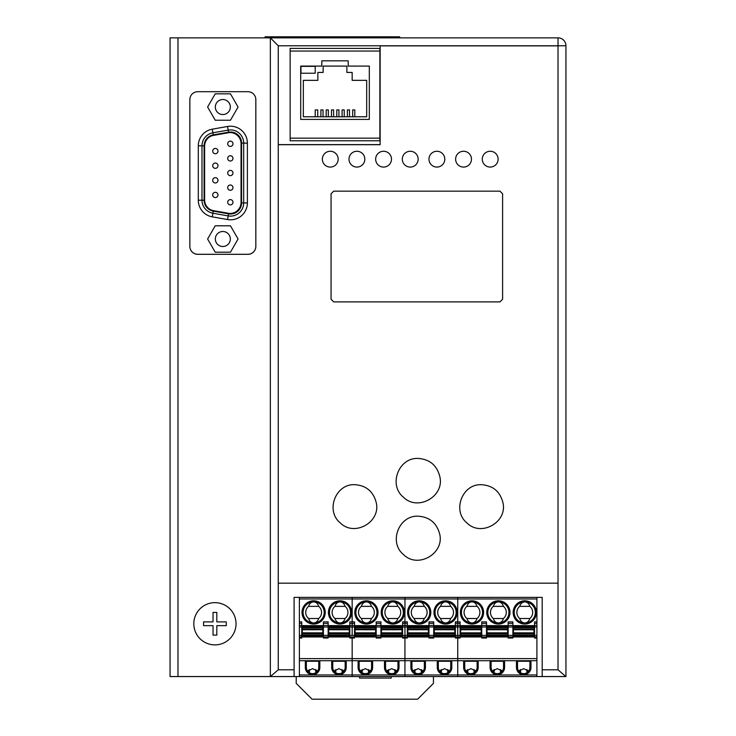 <?xml version="1.0" encoding="UTF-8"?>
<svg xmlns="http://www.w3.org/2000/svg" width="736" height="736" viewBox="0 0 736 736"><rect width="100%" height="100%" fill="white"/><g stroke="black" fill="none" stroke-linecap="round" stroke-linejoin="round"><path stroke-width="1.1" d="M565.947 45.77A7.921 7.921 0 0 0 558.026 37.858L270.351 37.858L270.351 676.559L278.263 669.806L278.263 583.17L558.026 583.17L558.026 45.779L565.947 45.77L565.947 676.559L565.947 45.77M558.026 37.858L558.026 45.77L380.144 45.779L380.144 144.698L278.263 144.698L278.263 45.779L270.351 37.858L170.053 37.858L170.053 676.559L177.974 676.559L177.974 37.858M270.434 676.559L294.096 676.559L294.096 597.374L542.193 597.374L542.193 676.559L565.855 676.559L558.026 669.806L542.193 669.806M542.193 676.559L404.947 676.559L404.947 674.967L404.947 676.559L352.167 676.559L352.167 674.967L352.167 676.559L294.096 676.559M379.877 140.788L290.14 140.788L290.14 138.147L379.877 138.147L379.877 140.788M290.14 51.051L290.14 48.41L379.877 48.41L379.877 51.051L290.14 51.051L290.14 138.147M170.053 676.559L170.053 37.858M270.351 676.559L177.974 676.559M197.772 254.279A7.921 7.921 0 0 1 189.851 246.358L189.851 99.618A7.921 7.921 0 0 1 197.772 91.696L247.912 91.696A7.921 7.921 0 0 1 255.834 99.618L255.834 246.358A7.921 7.921 0 0 1 247.912 254.279L197.772 254.279M502.605 299.258L499.965 301.889L333.693 301.889L331.053 299.258L331.053 193.789L333.693 191.158L499.965 191.158L502.605 193.789L502.605 299.258M278.263 144.615L380.144 144.615M278.263 144.698L278.263 583.17M439.539 533.471C445.068 553.159 418.158 569.094 403.687 554.714C388.332 542.57 398.792 515.145 418.149 516.194C429.254 516.92 436.393 522.68 439.539 533.471M380.144 45.862L558.026 45.862M481.491 484.702C492.853 485.484 499.992 491.446 502.927 502.596C507.72 522.008 481.261 537.16 467.093 523.075C451.812 510.977 462.226 483.653 481.491 484.702M418.149 458.436C429.879 459.273 437.147 465.483 439.935 477.075C444.286 496.588 417.754 511.428 403.567 497.324C388.093 485.061 398.636 457.369 418.149 458.436M354.807 484.684C366.16 485.466 373.299 491.427 376.225 502.568C381.009 521.962 354.577 537.105 340.418 523.029C325.146 510.94 335.552 483.635 354.807 484.684M322.34 159.169L322.34 159.169A7.921 7.912 0 0 1 330.262 151.257A7.921 7.912 0 0 1 338.174 159.169A7.921 7.912 0 0 1 330.262 167.081A7.921 7.912 0 0 1 322.34 159.169A7.921 7.912 0 0 1 330.262 151.257A7.921 7.912 0 0 1 338.174 159.169L338.174 159.169M348.993 159.169L348.993 159.169A7.921 7.912 0 0 1 356.914 151.257A7.921 7.912 0 0 1 364.835 159.169A7.921 7.912 0 0 1 356.914 167.081A7.921 7.912 0 0 1 348.993 159.169A7.921 7.912 0 0 1 356.914 151.257A7.921 7.912 0 0 1 364.835 159.169L364.835 159.169M375.654 159.169L375.654 159.169A7.921 7.912 0 0 1 383.576 151.257A7.921 7.912 0 0 1 391.488 159.169A7.921 7.912 0 0 1 383.576 167.081A7.921 7.912 0 0 1 375.654 159.169A7.921 7.912 0 0 1 383.576 151.257A7.921 7.912 0 0 1 391.488 159.169L391.488 159.169M402.307 159.169L402.307 159.169A7.921 7.912 0 0 1 410.228 151.257A7.921 7.912 0 0 1 418.149 159.169A7.921 7.912 0 0 1 410.228 167.081A7.921 7.912 0 0 1 402.307 159.169A7.921 7.912 0 0 1 410.228 151.257A7.921 7.912 0 0 1 418.149 159.169L418.149 159.169M428.968 159.169L428.968 159.169A7.921 7.912 0 0 1 436.88 151.257A7.921 7.912 0 0 1 444.802 159.169A7.921 7.912 0 0 1 436.88 167.081A7.921 7.912 0 0 1 428.968 159.169A7.921 7.912 0 0 1 436.88 151.257A7.921 7.912 0 0 1 444.802 159.169L444.802 159.169M455.621 159.169L455.621 159.169A7.921 7.912 0 0 1 463.542 151.257A7.921 7.912 0 0 1 471.463 159.169A7.921 7.912 0 0 1 463.542 167.081A7.921 7.912 0 0 1 455.621 159.169A7.921 7.912 0 0 1 463.542 151.257A7.921 7.912 0 0 1 471.463 159.169L471.463 159.169M482.282 159.169L482.282 159.169A7.921 7.912 0 0 1 490.194 151.257A7.921 7.912 0 0 1 498.116 159.169A7.921 7.912 0 0 1 490.194 167.081A7.921 7.912 0 0 1 482.282 159.169A7.921 7.912 0 0 1 490.194 151.257A7.921 7.912 0 0 1 498.116 159.169L498.116 159.169M331.053 193.789L333.693 191.158L499.965 191.158L502.605 193.789L502.605 299.239L499.965 301.889L333.693 301.88L331.053 299.239L331.053 193.789M265.07 37.858L265.07 36.8L399.676 36.8L399.676 37.858M214.921 644.883A21.114 21.114 0 0 1 193.807 623.769A21.114 21.114 0 0 1 214.921 602.655A21.114 21.114 0 0 1 236.035 623.769A21.114 21.114 0 0 1 214.921 644.883M226.274 623.769L226.274 625.664L216.816 625.664L216.816 635.122L213.035 635.122L213.035 625.664L203.578 625.664L203.578 621.883L213.035 621.883L213.035 612.426L216.816 612.426L216.816 621.883L226.274 621.883L226.274 623.769M315.21 66.36L315.21 73.223L300.96 73.223L300.96 66.36L315.21 66.36M303.342 116.766L303.342 80.344L317.851 80.344L317.851 72.432L323.132 72.432L323.132 66.093L346.886 66.093L346.886 72.432L352.167 72.432L352.167 80.344L366.684 80.344L366.684 116.766L303.342 116.766M354.807 116.766L354.807 109.903L352.691 109.903L352.691 116.766M349.526 116.766L349.526 109.903L347.392 109.903L347.392 116.766M344.227 116.766L344.227 109.903L342.093 109.903L342.093 116.766M338.928 116.766L338.928 109.903L336.794 109.903L336.794 116.766M333.629 116.766L333.629 109.903L331.494 109.903L331.494 116.766M328.33 116.766L328.33 109.903L326.195 109.903L326.195 116.766M323.03 116.766L323.03 109.903L320.905 109.903L320.905 116.766M317.731 116.766L317.731 109.903L315.21 109.903L315.21 116.766M300.702 119.407L369.316 119.407L369.316 66.093L348.202 66.093L348.202 60.821L321.816 60.821L321.816 66.093L300.702 66.093L300.702 119.407M379.877 138.147L379.877 51.051M241.583 202.915L241.583 143.106A11.086 11.086 0 0 0 228.574 132.195L213.265 134.89A11.086 11.086 0 0 0 204.102 145.811L204.102 200.22A11.086 11.086 0 0 0 213.265 211.131L228.574 213.836A11.086 11.086 0 0 0 241.583 202.915L243.69 202.915A13.193 13.193 0 0 1 228.206 215.915L212.897 213.21A13.193 13.193 0 0 1 201.995 200.22L201.995 145.811A13.193 13.193 0 0 1 212.897 132.811L228.206 130.116A13.193 13.193 0 0 1 243.69 143.106L243.69 202.915L243.69 143.106L247.388 143.106L247.388 202.915A16.891 16.891 0 0 1 227.562 219.549L212.253 216.853A16.891 16.891 0 0 1 198.297 200.22L198.297 145.811A16.891 16.891 0 0 1 212.253 129.177L227.562 126.472A16.891 16.891 0 0 1 247.388 143.106M204.626 200.22A10.562 10.562 0 0 0 213.357 210.616L228.666 213.311A10.562 10.562 0 0 0 241.049 202.915L241.049 143.106A10.562 10.562 0 0 0 228.666 132.71L213.357 135.415A10.562 10.562 0 0 0 204.626 145.811L204.626 200.22M255.834 246.413L255.834 99.618A7.921 7.921 0 0 0 247.912 91.696L197.772 91.696A7.921 7.921 0 0 0 189.851 99.618L189.851 246.413A7.921 7.921 0 0 0 197.772 254.325L247.912 254.325A7.921 7.921 0 0 0 255.834 246.413M198.297 145.811L201.995 145.811L201.995 200.22L204.102 200.22M207.607 238.998L215.225 252.19L230.46 252.19L238.078 238.998L230.46 225.796L215.225 225.796L207.607 238.998M215.225 93.831L207.607 107.033L215.225 120.226L230.46 120.226L238.078 107.033L230.46 93.831L215.225 93.831M222.842 231.481A7.507 7.507 0 0 0 215.335 238.998A7.507 7.507 0 0 0 222.842 246.505A7.507 7.507 0 0 0 230.35 238.998A7.507 7.507 0 0 0 222.842 231.481M222.842 99.526A7.507 7.507 0 0 0 215.335 107.033A7.507 7.507 0 0 0 222.842 114.54A7.507 7.507 0 0 0 230.35 107.033A7.507 7.507 0 0 0 222.842 99.526M211.02 136.105A11.086 11.086 0 0 0 204.626 146.151M230.23 213.468A11.086 11.086 0 0 0 241.049 202.391M204.626 199.87A11.086 11.086 0 0 0 211.02 209.916M241.049 143.64A11.086 11.086 0 0 0 230.23 132.554M217.985 180.32A2.64 2.64 0 0 1 215.344 182.96A2.64 2.64 0 0 1 212.704 180.32A2.64 2.64 0 0 1 215.344 177.68A2.64 2.64 0 0 1 217.985 180.32M217.985 151.082A2.64 2.64 0 0 1 215.344 153.723A2.64 2.64 0 0 1 212.704 151.082A2.64 2.64 0 0 1 215.344 148.442A2.64 2.64 0 0 1 217.985 151.082M232.972 143.768A2.64 2.64 0 0 1 230.34 146.409A2.64 2.64 0 0 1 227.7 143.768A2.64 2.64 0 0 1 230.34 141.128A2.64 2.64 0 0 1 232.972 143.768M232.972 158.387A2.64 2.64 0 0 1 230.34 161.028A2.64 2.64 0 0 1 227.7 158.387A2.64 2.64 0 0 1 230.34 155.747A2.64 2.64 0 0 1 232.972 158.387M232.972 187.634A2.64 2.64 0 0 1 230.34 190.274A2.64 2.64 0 0 1 227.7 187.634A2.64 2.64 0 0 1 230.34 184.994A2.64 2.64 0 0 1 232.972 187.634M232.972 202.253A2.64 2.64 0 0 1 230.34 204.893A2.64 2.64 0 0 1 227.7 202.253A2.64 2.64 0 0 1 230.34 199.612A2.64 2.64 0 0 1 232.972 202.253M232.972 173.015A2.64 2.64 0 0 1 230.34 175.656A2.64 2.64 0 0 1 227.7 173.015A2.64 2.64 0 0 1 230.34 170.375A2.64 2.64 0 0 1 232.972 173.015M217.985 165.701A2.64 2.64 0 0 1 215.344 168.342A2.64 2.64 0 0 1 212.704 165.701A2.64 2.64 0 0 1 215.344 163.061A2.64 2.64 0 0 1 217.985 165.701M217.985 194.948A2.64 2.64 0 0 1 215.344 197.579A2.64 2.64 0 0 1 212.704 194.948A2.64 2.64 0 0 1 215.344 192.308A2.64 2.64 0 0 1 217.985 194.948M423.126 671.149L418.149 668.638L413.163 671.149M299.377 638.02L301.751 638.02L301.751 636.962L299.377 636.962L299.377 658.61L352.167 658.61L352.167 638.02L354.54 638.02L354.54 636.962L352.167 636.962L352.167 638.02L352.167 636.962L349.793 636.962L349.793 638.02L352.167 638.02L352.167 658.61L404.947 658.61L404.947 638.02L407.321 638.02L407.321 636.962L404.947 636.962L404.947 638.02L404.947 636.962L402.574 636.962L402.574 638.02L404.947 638.02L404.947 658.61L457.737 658.61L457.737 635.38L455.363 635.38L455.363 638.02L457.737 638.02L457.737 636.962L407.321 636.962L407.321 635.38L404.947 635.38L404.947 626.971L407.321 626.971L407.321 635.38M407.854 634.91L407.854 626.014L428.435 626.014L428.435 636.566L407.854 636.566L407.854 634.91L428.435 634.91M299.377 658.61L299.377 660.716L352.167 660.716L352.167 658.61L352.167 660.716L404.947 660.716L404.947 658.61L404.947 674.967L457.737 674.967L457.737 676.559L457.737 674.967L536.912 674.967L536.912 676.559M299.377 636.962L299.377 623.355L301.751 623.355L301.751 636.962L323.398 636.962L323.398 625.48L328.146 625.48L328.146 636.962L323.398 636.962L323.398 638.02L328.146 638.02L328.146 636.962L349.793 636.962L349.793 625.48L352.167 625.48L352.167 623.355L354.54 623.355L354.54 636.962L376.179 636.962L376.179 625.48L380.935 625.48L380.935 636.962L376.179 636.962L376.179 638.02L380.935 638.02L380.935 636.962L402.574 636.962L402.574 635.38L404.947 635.38L404.947 636.962L404.947 621.874L407.321 621.874L407.321 626.971M536.912 597.374L536.912 598.957L404.947 598.957L404.947 621.874L404.947 597.374L404.947 598.957L352.167 598.957L352.167 621.874L354.54 621.874L354.54 623.355M424.35 661.25L424.35 667.451L425.408 667.451L425.408 661.25L410.89 661.25L410.89 667.451A7.259 7.259 0 0 0 418.149 674.71A7.259 7.259 0 0 0 425.408 667.451M411.939 661.25L411.939 667.451A6.201 6.201 0 0 0 418.149 673.652A6.201 6.201 0 0 0 424.35 667.451M414.12 618.488C415.049 621.313 416.742 622.812 419.198 622.978A10.562 10.562 0 0 0 429.76 612.426A10.562 10.562 0 0 0 419.198 601.864C416.742 602.03 415.049 603.529 414.12 606.354A7.921 7.921 0 0 0 414.12 618.488L424.286 618.488A7.921 7.921 0 0 0 424.286 606.354C423.356 603.529 421.664 602.03 419.198 601.864A10.562 10.562 0 0 0 408.655 611.892A10.562 10.562 0 0 0 419.198 622.978C421.664 622.812 423.356 621.313 424.286 618.488M413.926 670.294L413.926 671.996M434.249 635.518L434.249 634.91L454.83 634.91L454.83 636.566L434.249 636.566L434.249 635.518L454.83 635.518M440.312 670.294L440.312 671.996M455.363 635.38L455.363 625.48L457.737 625.48L457.737 597.374L457.737 621.874L460.11 621.874L460.11 635.38L457.737 635.38L457.737 626.971L460.11 626.971M434.249 634.91L434.249 626.014L454.83 626.014L454.83 634.91M441.37 669.512L441.37 672.787M422.372 671.996L422.372 670.294M455.363 626.971L457.737 626.971L457.737 625.48L457.737 636.962L460.11 636.962L460.11 635.38M536.912 636.962L536.912 635.38L534.538 635.38L534.538 636.962L536.912 636.962L536.912 638.02L534.538 638.02L534.538 636.962L486.505 636.962L486.505 638.02L481.749 638.02L481.749 636.962L460.11 636.962L460.11 638.02L457.737 638.02L457.737 674.967L457.737 660.716L536.912 660.716L536.912 674.967M448.758 671.996L448.758 670.294M414.975 672.787L414.975 669.512M421.314 669.512L421.314 672.787M455.363 625.618L433.716 625.618M428.968 625.618L407.321 625.618M414.12 606.354L424.286 606.354M447.709 672.787L447.709 669.512M437.276 661.25L451.794 661.25L451.794 667.451A7.259 7.259 0 0 1 444.535 674.71A7.259 7.259 0 0 1 437.276 667.451L437.276 661.25M438.334 661.25L438.334 667.451A6.201 6.201 0 0 0 444.535 673.652A6.201 6.201 0 0 0 450.745 667.451L451.794 667.451M450.745 661.25L450.745 667.451M449.521 671.149L444.535 668.638L439.558 671.149M433.716 635.38L428.968 635.38L428.968 638.02L433.716 638.02L433.716 621.874L428.968 621.874L428.968 623.355L433.716 623.355M428.968 635.38L428.968 626.971L433.716 626.971M428.968 623.355L428.968 626.971M455.363 625.48L455.363 621.874L457.737 621.874L457.737 623.355L460.11 623.355M445.593 601.864A10.562 10.562 0 0 0 435.05 612.95A10.562 10.562 0 0 0 445.593 622.978C448.058 622.812 449.751 621.313 450.68 618.488A7.921 7.921 0 0 0 450.68 606.354C449.751 603.529 448.058 602.03 445.593 601.864C443.136 602.03 441.434 603.529 440.514 606.354A7.921 7.921 0 0 0 440.514 618.488C441.434 621.313 443.136 622.812 445.593 622.978A10.562 10.562 0 0 0 456.154 612.426A10.562 10.562 0 0 0 445.593 601.864M440.514 606.354L450.68 606.354M440.514 618.488L450.68 618.488M299.377 660.716L299.377 674.967L352.167 674.967L352.167 660.716L352.167 674.967L404.947 674.967L404.947 660.716L457.737 660.716L457.737 658.61L536.912 658.61L536.912 660.716M370.346 671.149L365.36 668.638L360.382 671.149M355.065 634.91L355.065 626.014L375.654 626.014L375.654 636.566L355.065 636.566L355.065 634.91L375.654 634.91M354.54 635.38L352.167 635.38L352.167 626.971L354.54 626.971M354.54 625.48L352.167 625.48L352.167 626.971L352.167 597.374L352.167 598.957L299.377 598.957L299.377 621.874L301.751 621.874L301.751 623.355M371.56 661.25L371.56 667.451L372.618 667.451L372.618 661.25L358.101 661.25L358.101 667.451A7.259 7.259 0 0 0 365.36 674.71A7.259 7.259 0 0 0 372.618 667.451M359.159 661.25L359.159 667.451A6.201 6.201 0 0 0 365.36 673.652A6.201 6.201 0 0 0 371.56 667.451M361.33 618.488C362.259 621.313 363.952 622.812 366.418 622.978A10.562 10.562 0 0 0 376.97 612.426A10.562 10.562 0 0 0 366.418 601.864C363.952 602.03 362.259 603.529 361.33 606.354A7.921 7.921 0 0 0 361.33 618.488L371.496 618.488A7.921 7.921 0 0 0 371.496 606.354C370.576 603.529 368.883 602.03 366.418 601.864A10.562 10.562 0 0 0 355.874 611.892A10.562 10.562 0 0 0 366.418 622.978C368.883 622.812 370.576 621.313 371.496 618.488M361.137 670.294L361.137 671.996M381.46 635.518L381.46 634.91L402.049 634.91L402.049 636.566L381.46 636.566L381.46 635.518L402.049 635.518M387.532 670.294L387.532 671.996M381.46 634.91L381.46 626.014L402.049 626.014L402.049 634.91M388.59 669.512L388.59 672.787M369.582 671.996L369.582 670.294M402.574 635.38L402.574 625.48L404.947 625.48L404.947 621.874L402.574 621.874L402.574 623.355L407.321 623.355M407.321 625.48L404.947 625.48L404.947 626.971L402.574 626.971M395.977 671.996L395.977 670.294M362.195 672.787L362.195 669.512M368.524 669.512L368.524 672.787M402.574 625.618L380.935 625.618M376.179 625.618L354.54 625.618M361.33 606.354L371.496 606.354M394.919 672.787L394.919 669.512M384.496 661.25L399.013 661.25L399.013 667.451A7.259 7.259 0 0 1 391.754 674.71A7.259 7.259 0 0 1 384.496 667.451L384.496 661.25M385.554 661.25L385.554 667.451A6.201 6.201 0 0 0 391.754 673.652A6.201 6.201 0 0 0 397.955 667.451L399.013 667.451M397.955 661.25L397.955 667.451M396.732 671.149L391.754 668.638L386.768 671.149M376.179 625.48L376.179 621.874L380.935 621.874L380.935 625.48M402.574 625.48L402.574 623.355M392.812 601.864A10.562 10.562 0 0 0 382.269 612.95A10.562 10.562 0 0 0 392.812 622.978C395.269 622.812 396.962 621.313 397.891 618.488A7.921 7.921 0 0 0 397.891 606.354C396.962 603.529 395.269 602.03 392.812 601.864C390.347 602.03 388.654 603.529 387.725 606.354A7.921 7.921 0 0 0 387.725 618.488C388.654 621.313 390.347 622.812 392.812 622.978A10.562 10.562 0 0 0 403.365 612.426A10.562 10.562 0 0 0 392.812 601.864M387.725 606.354L397.891 606.354M387.725 618.488L397.891 618.488M317.556 671.149L312.579 668.638L307.593 671.149M302.284 634.91L302.284 626.014L322.865 626.014L322.865 636.566L302.284 636.566L302.284 634.91L322.865 634.91M299.377 674.967L299.377 676.559M299.377 623.355L299.377 621.874M299.377 598.957L299.377 597.374M318.78 661.25L318.78 667.451L319.838 667.451L319.838 661.25L305.32 661.25L305.32 667.451A7.259 7.259 0 0 0 312.579 674.71A7.259 7.259 0 0 0 319.838 667.451M306.369 661.25L306.369 667.451A6.201 6.201 0 0 0 312.579 673.652A6.201 6.201 0 0 0 318.78 667.451M308.55 618.488C309.479 621.313 311.172 622.812 313.628 622.978A10.562 10.562 0 0 0 324.19 612.426A10.562 10.562 0 0 0 313.628 601.864C311.172 602.03 309.479 603.529 308.55 606.354A7.921 7.921 0 0 0 308.55 618.488L318.716 618.488A7.921 7.921 0 0 0 318.716 606.354C317.786 603.529 316.094 602.03 313.628 601.864A10.562 10.562 0 0 0 303.085 611.892A10.562 10.562 0 0 0 313.628 622.978C316.094 622.812 317.786 621.313 318.716 618.488M308.356 670.294L308.356 671.996M328.679 635.518L328.679 634.91L349.26 634.91L349.26 636.566L328.679 636.566L328.679 635.518L349.26 635.518M334.742 670.294L334.742 671.996M328.679 634.91L328.679 626.014L349.26 626.014L349.26 634.91M335.8 669.512L335.8 672.787M316.802 671.996L316.802 670.294M352.167 623.355L352.167 621.874L349.793 621.874L349.793 623.355L352.167 623.355M349.793 635.38L352.167 635.38L352.167 626.971L349.793 626.971M343.188 671.996L343.188 670.294M309.405 672.787L309.405 669.512M315.744 669.512L315.744 672.787M349.793 625.618L328.146 625.618M323.398 625.618L301.751 625.618M308.55 606.354L318.716 606.354M342.139 672.787L342.139 669.512M331.706 661.25L346.224 661.25L346.224 667.451A7.259 7.259 0 0 1 338.965 674.71A7.259 7.259 0 0 1 331.706 667.451L331.706 661.25M332.764 661.25L332.764 667.451A6.201 6.201 0 0 0 338.965 673.652A6.201 6.201 0 0 0 345.175 667.451L346.224 667.451M345.175 661.25L345.175 667.451M343.951 671.149L338.965 668.638L333.988 671.149M323.398 625.48L323.398 621.874L328.146 621.874L328.146 625.48M349.793 625.48L349.793 623.355M340.023 601.864A10.562 10.562 0 0 0 329.48 612.95A10.562 10.562 0 0 0 340.023 622.978C342.488 622.812 344.181 621.313 345.11 618.488A7.921 7.921 0 0 0 345.11 606.354C344.181 603.529 342.488 602.03 340.023 601.864C337.557 602.03 335.864 603.529 334.944 606.354A7.921 7.921 0 0 0 334.944 618.488C335.864 621.313 337.557 622.812 340.023 622.978A10.562 10.562 0 0 0 350.584 612.426A10.562 10.562 0 0 0 340.023 601.864M334.944 606.354L345.11 606.354M334.944 618.488L345.11 618.488M520.545 669.512L520.545 672.787M526.884 672.787L526.884 669.512M460.11 625.48L457.737 625.48L457.737 623.355L455.363 623.355M474.094 669.512L474.094 672.787M467.765 672.787L467.765 669.512M475.916 671.149L470.93 668.638L465.952 671.149M460.635 627.072L460.635 636.566L481.224 636.566L481.224 626.014L460.635 626.014L460.635 627.072L481.224 627.072M475.152 671.996L475.152 670.294M466.9 606.354A7.921 7.921 0 0 0 466.9 618.488C467.829 621.313 469.522 622.812 471.988 622.978C474.453 622.812 476.146 621.313 477.066 618.488A7.921 7.921 0 0 0 477.066 606.354C476.146 603.529 474.453 602.03 471.988 601.864C469.522 602.03 467.829 603.529 466.9 606.354L477.066 606.354M487.03 627.072L487.03 633.622L507.619 633.622L507.619 626.014L487.03 626.014L487.03 627.072L507.619 627.072M466.707 670.294L466.707 671.996M527.942 671.996L527.942 670.294M493.102 670.294L493.102 671.996M512.891 635.38L508.144 635.38L508.144 638.02L512.891 638.02L512.891 621.874L508.144 621.874L508.144 623.355L512.891 623.355M508.144 635.38L508.144 626.971L512.891 626.971M513.424 634.91L513.424 626.014L534.005 626.014L534.005 636.566L513.424 636.566L513.424 634.91L534.005 634.91M470.93 674.71A7.259 7.259 0 0 0 478.188 667.451L478.188 661.25L463.671 661.25L463.671 667.451A7.259 7.259 0 0 0 470.93 674.71M464.729 661.25L464.729 667.451A6.201 6.201 0 0 0 470.93 673.652A6.201 6.201 0 0 0 477.13 667.451L478.188 667.451M498.382 601.864C495.917 602.03 494.224 603.529 493.295 606.354A7.921 7.921 0 0 0 493.295 618.488C494.224 621.313 495.917 622.812 498.382 622.978C500.839 622.812 502.532 621.313 503.461 618.488A7.921 7.921 0 0 0 503.461 606.354C502.532 603.529 500.839 602.03 498.382 601.864A10.562 10.562 0 0 0 487.839 612.95A10.562 10.562 0 0 0 498.382 622.978A10.562 10.562 0 0 0 508.935 612.426A10.562 10.562 0 0 0 498.382 601.864M502.302 671.149L497.324 668.638L492.338 671.149M503.525 661.25L503.525 667.451L504.583 667.451L504.583 661.25L490.066 661.25L490.066 667.451A7.259 7.259 0 0 0 497.324 674.71A7.259 7.259 0 0 0 504.583 667.451M466.9 618.488L477.066 618.488M470.93 601.919A10.562 10.562 0 0 0 461.444 612.95A10.562 10.562 0 0 0 471.988 622.978A10.562 10.562 0 0 0 482.54 612.426A10.562 10.562 0 0 0 470.93 601.919M494.16 669.512L494.16 672.787M508.144 623.355L508.144 626.971M519.496 670.294L519.496 671.996M481.749 625.618L460.11 625.618M486.505 635.38L486.505 636.962L481.749 636.962L481.749 626.971L486.505 626.971L486.505 635.38L481.749 635.38M481.749 625.48L486.505 625.48L486.505 621.874L481.749 621.874L481.749 626.971M486.505 625.48L486.505 626.971M528.696 671.149L523.719 668.638L518.733 671.149M500.489 669.512L500.489 672.787M487.03 633.622L487.03 636.566L507.619 636.566L507.619 633.622M477.13 661.25L477.13 667.451M491.124 661.25L491.124 667.451A6.201 6.201 0 0 0 497.324 673.652A6.201 6.201 0 0 0 503.525 667.451M493.295 618.488L503.461 618.488M516.46 661.25L530.978 661.25L530.978 667.451A7.259 7.259 0 0 1 523.719 674.71A7.259 7.259 0 0 1 516.46 667.451L516.46 661.25M517.509 661.25L517.509 667.451A6.201 6.201 0 0 0 523.719 673.652A6.201 6.201 0 0 0 529.92 667.451L530.978 667.451M529.92 661.25L529.92 667.451M508.144 625.618L486.505 625.618M534.538 625.618L512.891 625.618M536.912 598.957L536.912 635.38M534.538 635.38L534.538 621.874L536.912 621.874M536.912 638.02L536.912 658.61M501.547 671.996L501.547 670.294M523.719 622.923A10.562 10.562 0 0 0 524.768 622.978C527.234 622.812 528.926 621.313 529.856 618.488A7.921 7.921 0 0 0 529.856 606.354C528.926 603.529 527.234 602.03 524.768 601.864A10.562 10.562 0 0 0 514.225 611.892A10.562 10.562 0 0 0 523.719 622.923M519.69 606.354A7.921 7.921 0 0 0 519.69 618.488C520.619 621.313 522.312 622.812 524.768 622.978A10.562 10.562 0 0 0 535.33 612.426A10.562 10.562 0 0 0 524.768 601.864C522.312 602.03 520.619 603.529 519.69 606.354L529.856 606.354M519.69 618.488L529.856 618.488M493.295 606.354L503.461 606.354M391.23 676.559L391.23 678.086L359.554 678.086L359.554 676.559M296.212 676.559L296.212 683.367L312.046 699.2L417.616 699.2L433.458 683.367L433.458 676.559M558.026 45.77L278.263 45.779M294.096 669.806L278.263 669.806M558.026 583.17L558.026 669.806M230.497 216.108A13.193 13.193 0 0 1 228.206 215.915L227.562 219.549M241.583 143.106L243.69 143.106M228.574 213.836L228.206 215.915M243.69 202.915L247.388 202.915M228.574 132.195L227.562 126.472M212.253 216.853L213.265 211.131M201.995 145.811L204.102 145.811M212.253 129.177L213.265 134.89M198.297 200.22L201.995 200.22M434.249 627.072L454.83 627.072M434.249 633.622L454.83 633.622M434.249 632.84L454.83 632.84M434.249 629.749L454.83 629.749M434.249 628.967L454.83 628.967M434.249 627.679L454.83 627.679M407.854 629.749L428.435 629.749M411.939 667.451L410.89 667.451M419.198 600.806A11.61 11.61 0 0 0 407.597 611.892A11.61 11.61 0 0 0 419.198 624.036A11.61 11.61 0 0 0 430.818 612.426A11.61 11.61 0 0 0 419.198 600.806M445.593 600.806A11.61 11.61 0 0 0 433.992 611.892A11.61 11.61 0 0 0 445.593 624.036A11.61 11.61 0 0 0 457.203 612.426A11.61 11.61 0 0 0 445.593 600.806M438.334 667.451L437.276 667.451M407.854 627.072L428.435 627.072M407.854 627.679L428.435 627.679M407.854 628.967L428.435 628.967M407.854 633.622L428.435 633.622M407.854 632.84L428.435 632.84M407.854 635.518L428.435 635.518M428.968 625.48L433.716 625.48M381.46 627.072L402.049 627.072M381.46 633.622L402.049 633.622M381.46 632.84L402.049 632.84M381.46 629.749L402.049 629.749M381.46 628.967L402.049 628.967M381.46 627.679L402.049 627.679M355.065 629.749L375.654 629.749M359.159 667.451L358.101 667.451M366.418 600.806A11.61 11.61 0 0 0 354.816 611.892A11.61 11.61 0 0 0 366.418 624.036A11.61 11.61 0 0 0 378.028 612.426A11.61 11.61 0 0 0 366.418 600.806M392.812 600.806A11.61 11.61 0 0 0 381.211 611.892A11.61 11.61 0 0 0 392.812 624.036A11.61 11.61 0 0 0 404.423 612.426A11.61 11.61 0 0 0 392.812 600.806M385.554 667.451L384.496 667.451M355.065 627.072L375.654 627.072M355.065 627.679L375.654 627.679M355.065 628.967L375.654 628.967M355.065 633.622L375.654 633.622M355.065 632.84L375.654 632.84M355.065 635.518L375.654 635.518M376.179 623.355L380.935 623.355M380.935 635.38L376.179 635.38M376.179 626.971L380.935 626.971M299.377 625.48L301.751 625.48M299.377 626.971L301.751 626.971M301.751 635.38L299.377 635.38M328.679 627.072L349.26 627.072M328.679 633.622L349.26 633.622M328.679 632.84L349.26 632.84M328.679 629.749L349.26 629.749M328.679 628.967L349.26 628.967M328.679 627.679L349.26 627.679M302.284 629.749L322.865 629.749M306.369 667.451L305.32 667.451M313.628 600.806A11.61 11.61 0 0 0 302.027 611.892A11.61 11.61 0 0 0 313.628 624.036A11.61 11.61 0 0 0 325.248 612.426A11.61 11.61 0 0 0 313.628 600.806M340.023 600.806A11.61 11.61 0 0 0 328.422 611.892A11.61 11.61 0 0 0 340.023 624.036A11.61 11.61 0 0 0 351.633 612.426A11.61 11.61 0 0 0 340.023 600.806M332.764 667.451L331.706 667.451M302.284 627.072L322.865 627.072M302.284 627.679L322.865 627.679M302.284 628.967L322.865 628.967M302.284 633.622L322.865 633.622M302.284 632.84L322.865 632.84M302.284 635.518L322.865 635.518M323.398 623.355L328.146 623.355M328.146 635.38L323.398 635.38M323.398 626.971L328.146 626.971M487.03 632.84L507.619 632.84M460.635 629.749L481.224 629.749M464.729 667.451L463.671 667.451M513.424 629.749L534.005 629.749M508.144 625.48L512.891 625.48M471.988 600.806A11.61 11.61 0 0 0 460.386 611.892A11.61 11.61 0 0 0 471.988 624.036A11.61 11.61 0 0 0 483.598 612.426A11.61 11.61 0 0 0 471.988 600.806M460.635 627.679L481.224 627.679M460.635 628.967L481.224 628.967M513.424 633.622L534.005 633.622M460.635 633.622L481.224 633.622M460.635 632.84L481.224 632.84M460.635 635.518L481.224 635.518M460.635 634.91L481.224 634.91M481.749 623.355L486.505 623.355M487.03 629.749L507.619 629.749M487.03 628.967L507.619 628.967M487.03 634.91L507.619 634.91M513.424 627.072L534.005 627.072M487.03 635.518L507.619 635.518M491.124 667.451L490.066 667.451M513.424 632.84L534.005 632.84M513.424 627.679L534.005 627.679M513.424 628.967L534.005 628.967M498.382 600.806A11.61 11.61 0 0 0 486.781 612.95A11.61 11.61 0 0 0 498.382 624.036A11.61 11.61 0 0 0 509.993 612.426A11.61 11.61 0 0 0 498.382 600.806M517.509 667.451L516.46 667.451M524.768 600.806A11.61 11.61 0 0 0 513.167 612.95A11.61 11.61 0 0 0 524.768 624.036A11.61 11.61 0 0 0 536.388 612.426A11.61 11.61 0 0 0 524.768 600.806M534.538 623.355L536.912 623.355M534.538 626.971L536.912 626.971M487.03 627.679L507.619 627.679M534.538 625.48L536.912 625.48M513.424 635.518L534.005 635.518"/></g></svg>
